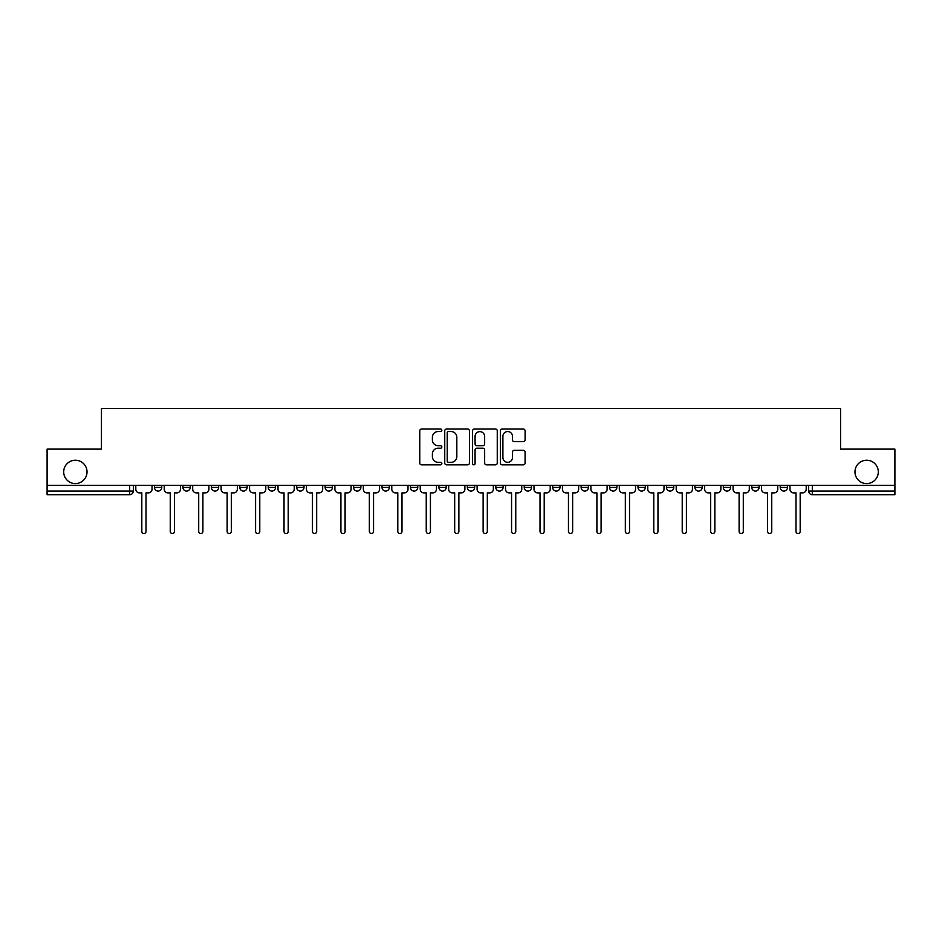 <?xml version="1.0" encoding="UTF-8"?>
<svg xmlns="http://www.w3.org/2000/svg" width="942" height="942" viewBox="0 0 942 942"><rect width="100%" height="100%" fill="white"/><g stroke="black" fill="none" stroke-linecap="round" stroke-linejoin="round"><path stroke-width="1.41" d="M441.833 430.294A1.248 1.248 0 0 0 440.573 429.034L421.557 429.034A1.79 1.79 0 0 0 419.767 430.824L419.767 463.04A1.79 1.79 0 0 0 421.557 464.83L440.573 464.83A1.248 1.248 0 0 0 441.833 463.582A1.248 1.248 0 0 0 440.573 462.322L438.112 462.322A5.723 5.723 0 0 1 432.39 456.599L432.39 453.914A5.723 5.723 0 0 1 438.112 448.192L440.573 448.192A1.248 1.248 0 0 0 441.833 446.932A1.248 1.248 0 0 0 440.573 445.684L438.112 445.684A5.723 5.723 0 0 1 432.39 439.949L432.39 437.265A5.723 5.723 0 0 1 438.112 431.542L440.573 431.542A1.248 1.248 0 0 0 441.833 430.294M854.971 471.907A11.669 11.669 0 0 0 866.64 483.576A11.669 11.669 0 0 0 878.309 471.907A11.669 11.669 0 0 0 866.64 460.238A11.669 11.669 0 0 0 854.971 471.907M63.691 471.907A11.669 11.669 0 0 0 75.36 483.576A11.669 11.669 0 0 0 87.029 471.907A11.669 11.669 0 0 0 75.36 460.238A11.669 11.669 0 0 0 63.691 471.907M723.338 487.414L723.338 485.401L723.338 487.414A3.65 3.65 0 0 0 726.977 491.053A3.65 3.65 0 0 1 723.338 487.414L730.627 487.414A3.65 3.65 0 0 1 726.977 491.053A3.65 3.65 0 0 0 730.627 487.414L730.627 485.401L730.627 487.414M467.35 485.401L467.35 487.414L474.65 487.414A3.65 3.65 0 0 1 471 491.053A3.65 3.65 0 0 1 467.35 487.414L467.35 485.401M382.028 485.401L382.028 487.414L389.317 487.414A3.65 3.65 0 0 1 385.678 491.053A3.65 3.65 0 0 1 382.028 487.414L382.028 485.401M325.143 485.401L325.143 487.414L332.432 487.414A3.65 3.65 0 0 1 328.793 491.053A3.65 3.65 0 0 1 325.143 487.414L325.143 485.401M296.695 485.401L296.695 487.414L303.995 487.414A3.65 3.65 0 0 1 300.345 491.053A3.65 3.65 0 0 1 296.695 487.414L296.695 485.401M239.81 485.401L239.81 487.414L247.11 487.414A3.65 3.65 0 0 1 243.46 491.053A3.65 3.65 0 0 1 239.81 487.414L239.81 485.401M523.305 441.657A1.79 1.79 0 0 0 525.094 439.867L525.094 430.824A1.79 1.79 0 0 0 523.305 429.034L502.18 429.034A1.79 1.79 0 0 0 500.39 430.824L500.39 463.04A1.79 1.79 0 0 0 502.18 464.83L523.305 464.83A1.79 1.79 0 0 0 525.094 463.04L525.094 452.125A1.79 1.79 0 0 0 523.305 450.335L514.261 450.335A1.79 1.79 0 0 0 512.472 452.125L512.472 457.541A4.792 4.792 0 0 1 507.691 462.322A4.792 4.792 0 0 1 502.898 457.541L502.898 436.334A4.792 4.792 0 0 1 507.691 431.542A4.792 4.792 0 0 1 512.472 436.334L512.472 439.867A1.79 1.79 0 0 0 514.261 441.657L523.305 441.657M47.1 485.401L47.1 449.122L101.43 449.122L101.43 408.463L840.57 408.463L840.57 449.122L894.9 449.122L894.9 485.401L47.1 485.401L47.1 491.053L133.34 491.053L133.34 485.401L133.34 491.053A3.65 3.65 0 0 1 129.69 494.703L47.1 494.703L47.1 491.053M469.434 430.824A1.79 1.79 0 0 0 467.644 429.034L446.532 429.034A1.79 1.79 0 0 0 444.742 430.824L444.742 463.04A1.79 1.79 0 0 0 446.532 464.83L467.644 464.83A1.79 1.79 0 0 0 469.434 463.04L469.434 430.824M474.356 429.034L495.468 429.034A1.79 1.79 0 0 1 497.258 430.824L497.258 463.04A1.79 1.79 0 0 1 495.468 464.83L486.437 464.83A1.79 1.79 0 0 1 484.647 463.04L484.647 449.982A1.79 1.79 0 0 0 482.857 448.192L476.864 448.192A1.79 1.79 0 0 0 475.074 449.982L475.074 463.582A1.248 1.248 0 0 1 473.814 464.83A1.248 1.248 0 0 1 472.566 463.582L472.566 430.824A1.79 1.79 0 0 1 474.356 429.034M808.66 485.401L808.66 491.053L894.9 491.053L894.9 494.703L812.31 494.703A3.65 3.65 0 0 1 808.66 491.053L808.66 485.401M894.9 485.401L894.9 491.053M787.512 485.401L787.512 487.414A3.65 3.65 0 0 1 783.862 491.053A3.65 3.65 0 0 1 780.223 487.414L787.512 487.414M780.223 485.401L780.223 487.414M751.775 485.401L751.775 487.414L759.075 487.414L759.075 485.401L759.075 487.414A3.65 3.65 0 0 1 755.425 491.053A3.65 3.65 0 0 1 751.775 487.414A3.65 3.65 0 0 0 755.425 491.053M694.89 485.401L694.89 487.414L702.19 487.414L702.19 485.401L702.19 487.414A3.65 3.65 0 0 1 698.54 491.053A3.65 3.65 0 0 1 694.89 487.414A3.65 3.65 0 0 0 698.54 491.053M673.742 487.414L673.742 485.401L673.742 487.414A3.65 3.65 0 0 1 670.092 491.053A3.65 3.65 0 0 1 666.453 487.414L673.742 487.414A3.65 3.65 0 0 1 670.092 491.053M666.453 485.401L666.453 487.414M645.305 485.401L645.305 487.414A3.65 3.65 0 0 1 641.655 491.053A3.65 3.65 0 0 1 638.005 487.414L645.305 487.414A3.65 3.65 0 0 1 641.655 491.053M638.005 485.401L638.005 487.414M616.857 485.401L616.857 487.414A3.65 3.65 0 0 1 613.207 491.053A3.65 3.65 0 0 1 609.568 487.414L616.857 487.414M609.568 485.401L609.568 487.414M588.42 485.401L588.42 487.414A3.65 3.65 0 0 1 584.77 491.053A3.65 3.65 0 0 1 581.12 487.414L588.42 487.414M581.12 485.401L581.12 487.414M559.972 485.401L559.972 487.414A3.65 3.65 0 0 1 556.322 491.053A3.65 3.65 0 0 1 552.683 487.414L559.972 487.414M552.683 485.401L552.683 487.414M531.535 485.401L531.535 487.414A3.65 3.65 0 0 1 527.885 491.053A3.65 3.65 0 0 1 524.235 487.414A3.65 3.65 0 0 0 527.885 491.053M524.235 485.401L524.235 487.414L531.535 487.414M503.087 485.401L503.087 487.414A3.65 3.65 0 0 1 499.437 491.053A3.65 3.65 0 0 1 495.798 487.414A3.65 3.65 0 0 0 499.437 491.053M495.798 485.401L495.798 487.414L503.087 487.414M474.65 485.401L474.65 487.414A3.65 3.65 0 0 1 471 491.053M446.202 485.401L446.202 487.414A3.65 3.65 0 0 1 442.563 491.053A3.65 3.65 0 0 1 438.913 487.414L446.202 487.414M438.913 485.401L438.913 487.414M417.765 485.401L417.765 487.414A3.65 3.65 0 0 1 414.115 491.053A3.65 3.65 0 0 1 410.465 487.414L417.765 487.414L417.765 485.401M410.465 485.401L410.465 487.414M389.317 485.401L389.317 487.414M360.88 485.401L360.88 487.414A3.65 3.65 0 0 1 357.23 491.053A3.65 3.65 0 0 1 353.58 487.414L360.88 487.414L360.88 485.401M353.58 485.401L353.58 487.414M332.432 485.401L332.432 487.414L332.432 485.401M303.995 487.414L303.995 485.401L303.995 487.414A3.65 3.65 0 0 1 300.345 491.053M275.547 485.401L275.547 487.414A3.65 3.65 0 0 1 271.908 491.053A3.65 3.65 0 0 1 268.258 487.414A3.65 3.65 0 0 0 271.908 491.053A3.65 3.65 0 0 0 275.547 487.414L275.547 485.401M268.258 485.401L268.258 487.414L275.547 487.414M247.11 485.401L247.11 487.414M218.662 485.401L218.662 487.414A3.65 3.65 0 0 1 215.023 491.053A3.65 3.65 0 0 1 211.373 487.414A3.65 3.65 0 0 0 215.023 491.053A3.65 3.65 0 0 0 218.662 487.414L211.373 487.414L211.373 485.401M182.925 485.401L182.925 487.414L190.225 487.414L190.225 485.401L190.225 487.414A3.65 3.65 0 0 1 186.575 491.053A3.65 3.65 0 0 1 182.925 487.414A3.65 3.65 0 0 0 186.575 491.053M154.488 485.401L154.488 487.414L161.777 487.414L161.777 485.401L161.777 487.414A3.65 3.65 0 0 1 158.138 491.053A3.65 3.65 0 0 1 154.488 487.414A3.65 3.65 0 0 0 158.138 491.053M129.69 485.401L129.69 494.703A3.65 3.65 0 0 0 133.34 491.053M448.498 431.542A1.248 1.248 0 0 0 447.238 432.79L447.238 461.074A1.248 1.248 0 0 0 448.498 462.322L451.088 462.322A5.723 5.723 0 0 0 456.823 456.599L456.823 437.265A5.723 5.723 0 0 0 451.088 431.542L448.498 431.542M484.647 436.417A4.792 4.792 0 0 0 479.855 431.636A4.792 4.792 0 0 0 475.074 436.417L475.074 443.894A1.79 1.79 0 0 0 476.864 445.684L482.857 445.684A1.79 1.79 0 0 0 484.647 443.894L484.647 436.417M135.801 485.401L135.801 489.228A3.65 3.65 0 0 0 139.451 492.878L141.818 492.878L141.818 531.441A2.096 2.096 0 0 0 143.914 533.537A2.096 2.096 0 0 0 146.01 531.441L146.01 492.878L148.377 492.878A3.65 3.65 0 0 0 152.027 489.228L152.027 485.401M164.238 485.401L164.238 489.228A3.65 3.65 0 0 0 167.888 492.878L170.255 492.878L170.255 531.441A2.096 2.096 0 0 0 172.351 533.537A2.096 2.096 0 0 0 174.447 531.441L174.447 492.878L176.825 492.878A3.65 3.65 0 0 0 180.464 489.228L180.464 485.401M192.686 485.401L192.686 489.228A3.65 3.65 0 0 0 196.336 492.878L198.703 492.878L198.703 531.441A2.096 2.096 0 0 0 200.799 533.537A2.096 2.096 0 0 0 202.895 531.441L202.895 492.878L205.262 492.878A3.65 3.65 0 0 0 208.912 489.228L208.912 485.401M221.123 485.401L221.123 489.228A3.65 3.65 0 0 0 224.773 492.878L227.14 492.878L227.14 531.441A2.096 2.096 0 0 0 229.236 533.537A2.096 2.096 0 0 0 231.332 531.441L231.332 492.878L233.71 492.878A3.65 3.65 0 0 0 237.349 489.228L237.349 485.401M249.571 485.401L249.571 489.228A3.65 3.65 0 0 0 253.221 492.878L255.588 492.878L255.588 531.441A2.096 2.096 0 0 0 257.684 533.537A2.096 2.096 0 0 0 259.78 531.441L259.78 492.878L262.147 492.878A3.65 3.65 0 0 0 265.797 489.228L265.797 485.401M278.008 485.401L278.008 489.228A3.65 3.65 0 0 0 281.658 492.878L284.025 492.878L284.025 531.441A2.096 2.096 0 0 0 286.121 533.537A2.096 2.096 0 0 0 288.217 531.441L288.217 492.878L290.595 492.878A3.65 3.65 0 0 0 294.234 489.228L294.234 485.401M306.456 485.401L306.456 489.228A3.65 3.65 0 0 0 310.095 492.878L312.473 492.878L312.473 531.441A2.096 2.096 0 0 0 314.569 533.537A2.096 2.096 0 0 0 316.665 531.441L316.665 492.878L319.032 492.878A3.65 3.65 0 0 0 322.682 489.228L322.682 485.401M334.893 485.401L334.893 489.228A3.65 3.65 0 0 0 338.543 492.878L340.91 492.878L340.91 531.441A2.096 2.096 0 0 0 343.006 533.537A2.096 2.096 0 0 0 345.102 531.441L345.102 492.878L347.48 492.878A3.65 3.65 0 0 0 351.119 489.228L351.119 485.401M363.341 485.401L363.341 489.228A3.65 3.65 0 0 0 366.98 492.878L369.358 492.878L369.358 531.441A2.096 2.096 0 0 0 371.454 533.537A2.096 2.096 0 0 0 373.55 531.441L373.55 492.878L375.917 492.878A3.65 3.65 0 0 0 379.567 489.228L379.567 485.401M391.778 485.401L391.778 489.228A3.65 3.65 0 0 0 395.428 492.878L397.795 492.878L397.795 531.441A2.096 2.096 0 0 0 399.891 533.537A2.096 2.096 0 0 0 401.987 531.441L401.987 492.878L404.365 492.878A3.65 3.65 0 0 0 408.004 489.228L408.004 485.401M420.226 485.401L420.226 489.228A3.65 3.65 0 0 0 423.865 492.878L426.243 492.878L426.243 531.441A2.096 2.096 0 0 0 428.339 533.537A2.096 2.096 0 0 0 430.435 531.441L430.435 492.878L432.802 492.878A3.65 3.65 0 0 0 436.452 489.228L436.452 485.401M448.663 485.401L448.663 489.228A3.65 3.65 0 0 0 452.313 492.878L454.68 492.878L454.68 531.441A2.096 2.096 0 0 0 456.776 533.537A2.096 2.096 0 0 0 458.872 531.441L458.872 492.878L461.25 492.878A3.65 3.65 0 0 0 464.889 489.228L464.889 485.401M477.111 485.401L477.111 489.228A3.65 3.65 0 0 0 480.75 492.878L483.128 492.878L483.128 531.441A2.096 2.096 0 0 0 485.224 533.537A2.096 2.096 0 0 0 487.32 531.441L487.32 492.878L489.687 492.878A3.65 3.65 0 0 0 493.337 489.228L493.337 485.401M505.548 485.401L505.548 489.228A3.65 3.65 0 0 0 509.198 492.878L511.565 492.878L511.565 531.441A2.096 2.096 0 0 0 513.661 533.537A2.096 2.096 0 0 0 515.757 531.441L515.757 492.878L518.135 492.878A3.65 3.65 0 0 0 521.774 489.228L521.774 485.401M533.996 485.401L533.996 489.228A3.65 3.65 0 0 0 537.635 492.878L540.013 492.878L540.013 531.441A2.096 2.096 0 0 0 542.109 533.537A2.096 2.096 0 0 0 544.205 531.441L544.205 492.878L546.572 492.878A3.65 3.65 0 0 0 550.222 489.228L550.222 485.401M562.433 485.401L562.433 489.228A3.65 3.65 0 0 0 566.083 492.878L568.45 492.878L568.45 531.441A2.096 2.096 0 0 0 570.546 533.537A2.096 2.096 0 0 0 572.642 531.441L572.642 492.878L575.02 492.878A3.65 3.65 0 0 0 578.659 489.228L578.659 485.401M590.881 485.401L590.881 489.228A3.65 3.65 0 0 0 594.52 492.878L596.898 492.878L596.898 531.441A2.096 2.096 0 0 0 598.994 533.537A2.096 2.096 0 0 0 601.09 531.441L601.09 492.878L603.457 492.878A3.65 3.65 0 0 0 607.107 489.228L607.107 485.401M619.318 485.401L619.318 489.228A3.65 3.65 0 0 0 622.968 492.878L625.335 492.878L625.335 531.441A2.096 2.096 0 0 0 627.431 533.537A2.096 2.096 0 0 0 629.527 531.441L629.527 492.878L631.905 492.878A3.65 3.65 0 0 0 635.544 489.228L635.544 485.401M647.766 485.401L647.766 489.228A3.65 3.65 0 0 0 651.405 492.878L653.783 492.878L653.783 531.441A2.096 2.096 0 0 0 655.879 533.537A2.096 2.096 0 0 0 657.975 531.441L657.975 492.878L660.342 492.878A3.65 3.65 0 0 0 663.992 489.228L663.992 485.401M676.203 485.401L676.203 489.228A3.65 3.65 0 0 0 679.853 492.878L682.22 492.878L682.22 531.441A2.096 2.096 0 0 0 684.316 533.537A2.096 2.096 0 0 0 686.412 531.441L686.412 492.878L688.779 492.878A3.65 3.65 0 0 0 692.429 489.228L692.429 485.401M704.651 485.401L704.651 489.228A3.65 3.65 0 0 0 708.29 492.878L710.668 492.878L710.668 531.441A2.096 2.096 0 0 0 712.764 533.537A2.096 2.096 0 0 0 714.86 531.441L714.86 492.878L717.227 492.878A3.65 3.65 0 0 0 720.877 489.228L720.877 485.401M733.088 485.401L733.088 489.228A3.65 3.65 0 0 0 736.738 492.878L739.105 492.878L739.105 531.441A2.096 2.096 0 0 0 741.201 533.537A2.096 2.096 0 0 0 743.297 531.441L743.297 492.878L745.664 492.878A3.65 3.65 0 0 0 749.314 489.228L749.314 485.401M761.536 485.401L761.536 489.228A3.65 3.65 0 0 0 765.175 492.878L767.553 492.878L767.553 531.441A2.096 2.096 0 0 0 769.649 533.537A2.096 2.096 0 0 0 771.745 531.441L771.745 492.878L774.112 492.878A3.65 3.65 0 0 0 777.762 489.228L777.762 485.401M789.973 485.401L789.973 489.228A3.65 3.65 0 0 0 793.623 492.878L795.99 492.878L795.99 531.441A2.096 2.096 0 0 0 798.086 533.537A2.096 2.096 0 0 0 800.182 531.441L800.182 492.878L802.549 492.878A3.65 3.65 0 0 0 806.199 489.228L806.199 485.401M812.31 485.401L812.31 494.703"/></g></svg>
